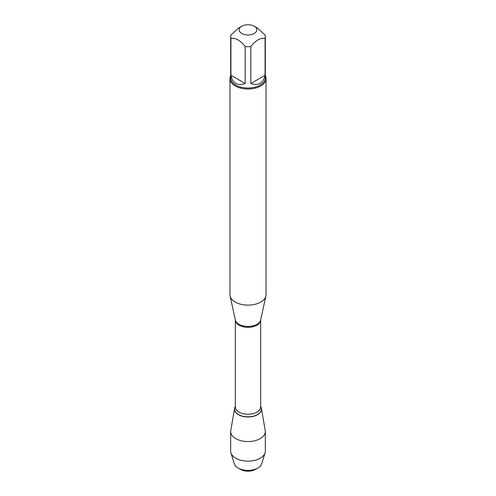 <?xml version="1.0" encoding="UTF-8"?>
<svg xmlns="http://www.w3.org/2000/svg" width="496" height="496" viewBox="0 0 496 496"><rect width="100%" height="100%" fill="white"/><g stroke="black" fill="none" stroke-linecap="round" stroke-linejoin="round"><path stroke-width="0.74" d="M229.977 78.61L229.977 294.717A18.023 10.404 0 0 0 230.119 296.013A18.023 10.404 0 0 0 235.253 302.076A18.023 10.404 0 0 0 253.847 304.563A18.023 10.404 0 0 0 265.881 296.013A18.023 10.404 0 0 0 266.023 294.717L266.023 78.61A18.023 10.404 180 0 1 254.894 88.226A18.023 10.404 180 0 1 235.253 85.969A18.023 10.404 180 0 1 229.977 78.61A18.023 10.404 180 0 1 230.696 75.696M234.589 408.437A13.473 7.781 0 0 1 235.34 406.546A13.473 7.781 0 0 0 248 416.987A13.473 7.781 0 0 0 260.66 406.546A13.473 7.781 0 0 1 261.411 408.437L265.236 430.553A17.323 10.001 180 0 1 265.323 431.545A17.323 10.001 180 0 1 254.628 440.783A17.323 10.001 180 0 1 235.755 438.619A17.323 10.001 180 0 1 230.677 431.545A17.323 10.001 180 0 1 230.764 430.553L234.589 408.437A13.473 7.781 0 0 0 238.471 414.712A13.473 7.781 0 0 0 253.772 416.237A13.473 7.781 0 0 0 261.411 408.437M265.304 75.696A18.023 10.404 180 0 1 266.023 78.61M241.738 33.461A8.854 5.115 0 0 0 254.262 33.461A8.854 5.115 0 0 0 254.262 26.226A8.854 5.115 0 0 0 249.445 24.8A8.854 5.115 0 0 0 241.738 26.226A8.854 5.115 0 0 0 241.738 33.461M250.821 83.502C258.596 85.994 263.345 83.254 265.069 75.274L250.821 83.502L250.821 46.599C255.57 40.443 260.319 37.702 265.069 38.372A17.304 9.988 0 0 0 265.304 36.741A17.304 9.988 0 0 0 265.069 35.111L257.945 28.359L254.262 26.226M265.069 75.274L265.069 38.372M241.738 26.226L238.055 28.359L230.931 35.111A17.304 9.988 0 0 0 230.696 36.741A17.304 9.988 0 0 0 230.931 38.372C235.681 37.702 240.43 40.443 245.179 46.599A17.304 9.988 0 0 0 250.821 46.599M230.931 75.274C231.564 79.112 233.176 81.803 235.767 83.347C238.402 84.816 241.54 84.866 245.179 83.502L230.931 75.274L230.931 38.372M245.179 83.502L245.179 46.599M265.304 36.741L265.304 78.021A17.304 9.988 180 0 1 254.622 87.253A17.304 9.988 180 0 1 235.767 85.089A17.304 9.988 180 0 1 230.696 78.021L230.696 36.741M257.839 468.057L255.496 469.408A10.602 6.119 180 0 1 240.504 469.408L238.161 468.057A13.919 8.035 0 0 0 257.839 468.057A13.919 8.035 0 0 0 261.702 463.779L265.05 452.898A17.323 10.001 180 0 1 253.196 460.685A17.323 10.001 180 0 1 235.755 458.217A17.323 10.001 180 0 1 230.95 452.898A17.323 10.001 180 0 1 230.677 451.143L230.677 431.545M230.95 452.898L234.298 463.779A13.919 8.035 0 0 0 238.161 468.057L240.504 469.408M265.323 431.545L265.323 451.143A17.323 10.001 180 0 1 265.05 452.898M260.667 319.982L260.66 320.025A12.66 7.31 180 0 1 248 327.335A12.66 7.31 180 0 1 235.34 320.025L235.333 319.982A12.766 7.372 0 0 0 238.973 324.279A12.766 7.372 0 0 0 252.142 326.039A12.766 7.372 0 0 0 260.667 319.982L265.881 296.013M235.34 320.025L235.34 406.956A12.66 7.31 0 0 0 248 414.265A12.66 7.31 0 0 0 260.66 406.956L260.66 320.025M260.66 406.584A13.386 7.731 180 0 1 248 416.82A13.386 7.731 180 0 1 235.34 406.584M235.333 319.982L230.119 296.013"/></g></svg>
